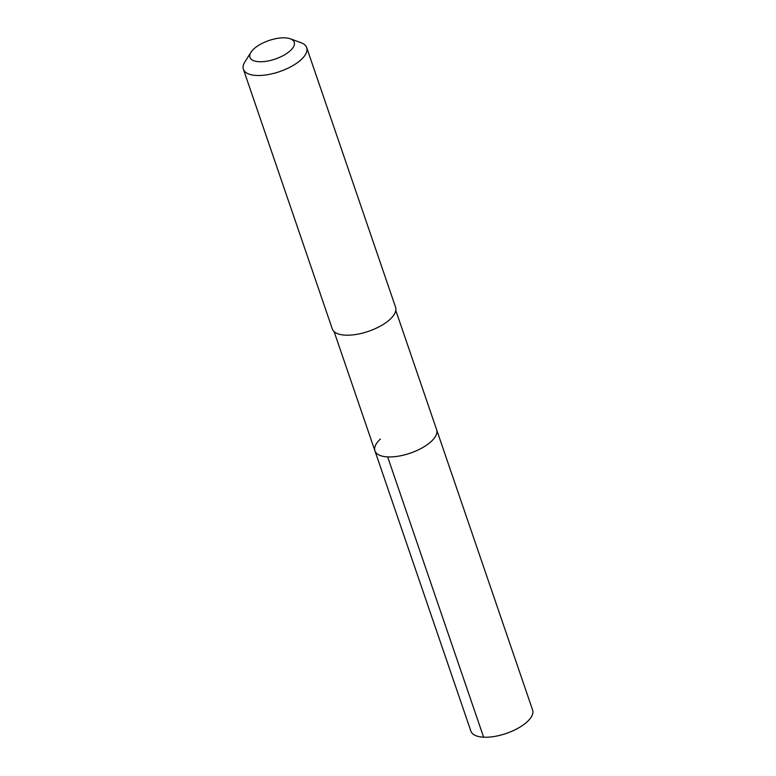 <?xml version="1.0" encoding="UTF-8"?>
<svg xmlns="http://www.w3.org/2000/svg" width="776" height="776" viewBox="0 0 776 776"><rect width="100%" height="100%" fill="white"/><g stroke="black" fill="none" stroke-linecap="round" stroke-linejoin="round"><path stroke-width="1.16" d="M334.107 331.604L470.896 731.147A32.611 13.629 -18.9 0 0 494.36 736.482A32.611 13.629 -18.9 0 0 527.108 721.855A32.611 13.629 -18.9 0 0 532.608 710.021L436.636 429.72A32.611 13.629 161.1 0 1 431.136 441.554A32.611 13.629 161.1 0 1 398.398 456.181A32.611 13.629 161.1 0 1 374.934 450.846A32.611 13.629 161.1 0 1 380.434 439.012M374.934 450.846A32.611 13.629 -18.9 0 0 398.398 456.181A32.611 13.629 -18.9 0 0 431.136 441.554A32.611 13.629 -18.9 0 0 436.636 429.72L395.808 310.478M243.392 69.248L332.312 328.937A33.446 13.978 -18.9 0 0 356.378 334.407A33.446 13.978 -18.9 0 0 389.959 319.411A33.446 13.978 -18.9 0 0 395.595 307.277L306.685 47.578A33.446 13.978 161.1 0 1 301.049 59.723A33.446 13.978 161.1 0 1 267.468 74.719A33.446 13.978 161.1 0 1 243.392 69.248A33.446 13.978 161.1 0 1 244.857 61.954L250.958 52.264A23.416 9.787 161.1 0 1 253.888 48.878A23.416 9.787 161.1 0 1 290.302 38.8A23.416 9.787 161.1 0 1 290.292 50.702A23.416 9.787 161.1 0 1 261.793 61.731A23.416 9.787 161.1 0 1 250.958 52.264M290.302 38.8L301.059 42.709A33.446 13.978 161.1 0 1 306.685 47.578M483.623 737.2L387.66 456.909"/></g></svg>
